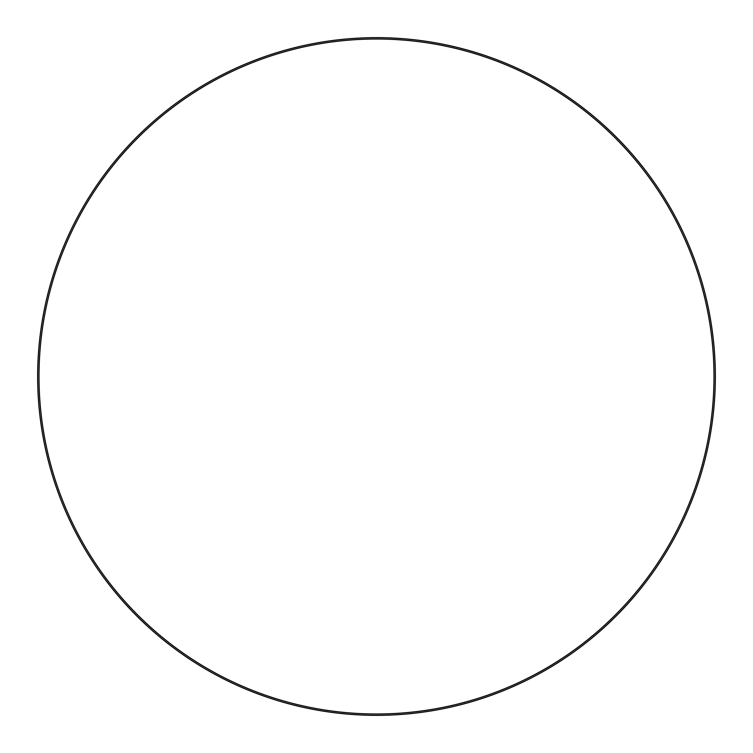 <?xml version="1.0" encoding="UTF-8"?>
<svg xmlns="http://www.w3.org/2000/svg" width="753" height="753" viewBox="0 0 753 753"><rect width="100%" height="100%" fill="white"/><g stroke="black" fill="none" stroke-linecap="round" stroke-linejoin="round"><path stroke-width="1.13" d="M39.005 376.5A337.495 337.495 0 0 0 376.5 713.995A337.495 337.495 0 0 0 713.995 376.5A337.495 337.495 0 0 0 376.5 39.005A337.495 337.495 0 0 0 39.005 376.5M715.35 376.5A338.85 338.85 0 0 1 376.5 715.35A338.85 338.85 0 0 1 37.65 376.5A338.85 338.85 0 0 1 376.5 37.65A338.85 338.85 0 0 1 715.35 376.5"/></g></svg>
